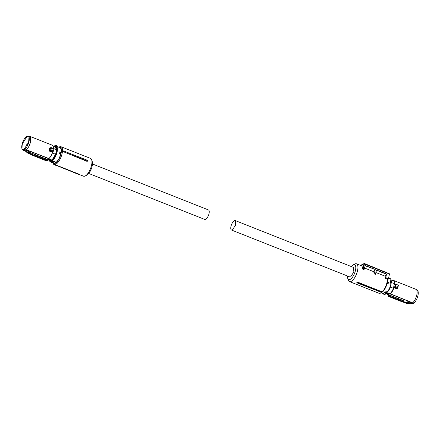 <?xml version="1.0" encoding="UTF-8"?>
<svg xmlns="http://www.w3.org/2000/svg" width="440" height="440" viewBox="0 0 440 440"><rect width="100%" height="100%" fill="white"/><g stroke="black" fill="none" stroke-linecap="round" stroke-linejoin="round"><path stroke-width="0.66" d="M26.516 145.459L26.741 144.639L26.516 145.459M63.575 151.795L87.203 161.441L87.401 161.095A9.911 3.889 -68.4 0 0 87.456 160.314L63.63 150.953A9.79 3.839 111.6 0 1 63.575 151.795L87.401 161.095M59.125 147.065A9.554 3.751 111.6 0 1 59.241 146.999A9.554 3.751 111.6 0 1 59.362 146.938A9.554 3.751 111.6 0 1 61.067 146.74A9.554 3.751 111.6 0 1 61.683 155.144A9.554 3.751 111.6 0 1 55.732 164.307A9.554 3.751 111.6 0 1 54.027 164.505A9.554 3.751 111.6 0 1 52.877 163.07L52.729 162.624M61.067 146.74L90.53 158.416A9.554 3.751 111.6 0 1 91.68 159.857A9.554 3.751 111.6 0 1 90.497 168.68A9.554 3.751 111.6 0 1 85.311 175.923A9.554 3.751 111.6 0 1 85.195 175.984A9.554 3.751 111.6 0 1 83.49 176.181L79.514 174.603M63.63 150.953L63.162 150.931A9.554 3.751 111.6 0 1 63.096 151.888M55.523 164.863L79.629 174.416L79.425 174.763L55.033 164.863A9.554 3.751 111.6 0 0 55.523 164.863L79.425 174.763M58.872 147.24A8.773 3.443 111.6 0 1 61.039 153.549A8.773 3.443 111.6 0 1 55.209 163.328A8.773 3.443 111.6 0 1 52.773 162.641M86.834 175.093A7.986 3.135 -68.4 0 0 86.933 175.038A7.986 3.135 -68.4 0 0 91.262 168.982A7.986 3.135 -68.4 0 0 92.252 161.607L91.68 159.857M55.737 165.231A9.79 3.839 111.6 0 1 55.308 165.22M57.404 146.657L59.928 147.659A8.283 3.251 111.6 0 1 60.869 153.346C59.939 157.234 58.388 160.204 56.215 162.267L54.472 163.141L52.415 162.498M57.409 146.663L56.931 146.641L57.409 146.663M56.738 146.399A0.941 0.792 -116.7 0 0 55.11 145.899L54.989 146.575L56.293 146.229L57.31 146.63M59.301 151.932L59.263 151.954A8.283 3.251 111.6 0 1 59.131 152.658A8.283 3.251 111.6 0 1 58.965 153.379L60.34 153.89L59.004 153.357A8.36 3.278 -68.4 0 0 59.169 152.636A8.36 3.278 -68.4 0 0 59.301 151.932L60.638 152.465A8.36 3.278 111.6 0 1 60.506 153.17A8.36 3.278 111.6 0 1 60.34 153.89M56.293 146.229A8.283 3.251 111.6 0 1 57.123 151.861A8.283 3.251 111.6 0 1 52.371 160.853L56.215 162.267M52.608 162.404L54.472 163.141M50.715 160.958L49.962 161.519L50.589 161.766M55.49 145.376L54.357 145.948A0.941 0.792 -116.7 0 0 54.159 146.097L53.95 146.482M55.616 146.3A7.97 3.124 111.6 0 1 56.7 151.828A7.97 3.124 111.6 0 1 52.135 160.485A0.781 0.308 111.6 0 0 51.766 161.051L52.168 161.392L51.75 161.507L51.766 161.051L50.606 161.634L50.727 160.958M53.108 161.766L53.163 162.069L53.108 161.766A0.627 0.528 63.3 0 1 52.168 161.392L53.4 161.695L53.163 162.069A0.941 0.792 -116.7 0 1 51.75 161.507M55.528 146.993L55.539 146.993A7.282 2.86 111.6 0 1 56.37 151.998A7.282 2.86 111.6 0 1 51.915 160.121L51.056 160.551A7.282 2.86 111.6 0 1 50.177 160.534L50.166 160.534M49.962 161.519L50.105 161.227L49.033 160.166M50.606 161.634L51.832 162.795L53.537 161.42M56.529 149.908L55.633 154.193L56.529 149.908L55.171 146.762L52.894 145.86M55.633 154.193L52.316 153.109M51.915 160.121L48.873 158.664M51.486 160.347L48.669 159.236M48.505 159.77L51.056 160.551M53.345 148.418L56.271 149.578M55.292 154.286C54.329 156.788 53.158 158.631 51.783 159.819M50.364 147.752L51.15 147.598L53.785 148.638L53.741 150.073A9.256 3.63 -68.4 0 0 53.906 149.1L53.796 148.841M26.576 151.597L23.249 149.837A7.332 2.877 111.6 0 1 22.55 149.589A7.332 2.877 111.6 0 1 22 144.722A7.332 2.877 111.6 0 1 25.927 137L27.83 136.043A7.332 2.877 111.6 0 1 27.918 136.043L29.392 136.18L30.564 137.154L30.619 141.587C29.788 145.079 28.397 147.807 26.433 149.776L48.961 158.571A7.612 2.986 -68.4 0 0 52.558 152.389L53.416 151.052A9.4 3.685 -68.4 0 0 53.663 150.007A9.4 3.685 -68.4 0 0 53.845 148.995L51.018 147.593L51.403 148.027L51.018 147.593L50.639 147.796L51.018 147.593L50.639 147.796L51.403 148.027L50.969 150.084L50.1 150.166L50.589 147.818L50.996 147.598L50.639 147.796M53.218 151.619L52.487 152.339A7.755 3.042 -68.4 0 1 48.813 158.648L48.428 160.001L47.438 160.529L34.16 155.271L33.336 155.661L46.602 160.919L48.428 160.001L48.741 158.686L30.718 151.541L31.086 152.889L48.367 159.902M50.391 160.518A7.359 2.888 111.6 0 1 49.748 160.452L48.455 159.94M50.463 147.714L49.726 147.972L50.248 147.956L49.693 151.228L49.247 150.244L50.1 150.166L50.358 150.656L53.053 151.707L53.416 151.052L50.969 150.084L50.38 150.651L50.144 150.156M50.358 150.656L49.924 150.876L52.855 151.882M29.392 136.18L52.113 145.129C53.152 145.838 53.554 147.059 53.323 148.781M27.918 136.043A7.332 2.877 111.6 0 1 29.073 141.157A7.332 2.877 111.6 0 1 25.146 148.88L26.433 149.776L24.475 150.766A7.755 3.042 111.6 0 1 24.019 150.678A7.755 3.042 111.6 0 1 23.716 150.502L22.55 149.589M26.796 152.399L26.439 151.096L26.73 150.81L27.264 152.014L26.906 150.716L24.189 149.391L25.146 148.88M26.906 150.716L30.718 151.541M48.263 160.078L34.997 154.82L34.16 155.271L27.181 152.218L27.368 152.889L33.292 155.556M50.573 147.763L50.248 147.956L50.573 147.763M27.363 152.125L28.672 152.235L27.011 152.306M35.107 154.644L28.754 152.064L28.408 150.799M27.308 152.79L26.796 152.389M23.249 149.837L24.189 149.391M24.283 148.957L23.105 149.094L22.671 143.281L26.796 136.923L27.984 136.791L28.402 142.615L24.283 148.957M88.721 173.454L204.732 219.423L205.639 219.318A5.088 1.997 -68.4 0 0 208.813 214.44A5.088 1.997 -68.4 0 0 208.483 209.963L92.472 163.988M351.28 266.547A7.986 3.135 111.6 0 1 353.067 264.963A7.986 3.135 111.6 0 1 353.166 264.908A7.986 3.135 111.6 0 1 355.504 270.232A7.986 3.135 111.6 0 1 350.136 279.433A7.986 3.135 111.6 0 1 347.749 278.394L348.32 280.143A9.554 3.751 -68.4 0 0 349.47 281.584L378.934 293.26A9.554 3.751 -68.4 0 0 380.639 293.062A9.554 3.751 -68.4 0 0 380.76 293.002A9.554 3.751 -68.4 0 0 387.409 279.125L385.396 278.328A9.554 3.751 -68.4 0 0 385.132 276.194L376.03 272.586M349.47 281.584A9.554 3.751 -68.4 0 0 351.175 281.386A9.554 3.751 -68.4 0 0 357.126 272.223A9.554 3.751 -68.4 0 0 356.51 263.819A9.554 3.751 -68.4 0 0 354.805 264.017A9.554 3.751 -68.4 0 0 354.69 264.077A9.554 3.751 -68.4 0 0 354.569 264.143M381.458 292.617A8.773 3.443 -68.4 0 0 381.568 292.556A8.773 3.443 -68.4 0 0 387.662 280.093L388.465 278.718L385.803 277.629L386.557 274.032L376.563 270.028L375.353 274.346L374.011 273.818A9.554 3.751 -68.4 0 0 373.747 271.684L364.689 268.092M365.178 265.766L375.232 269.489L365.233 265.485L363.968 269.836L362.626 268.983A9.554 3.751 -68.4 0 0 361.196 265.678A9.554 3.751 -68.4 0 0 361.168 265.666L361.345 265.749M356.906 282.81L356.818 282.607A9.554 3.751 -68.4 0 0 357.423 282.057L356.906 282.81L380.925 292.16A9.554 3.751 -68.4 0 0 381.53 291.61L357.423 282.057M347.749 278.394A7.986 3.135 111.6 0 1 347.529 276.012M387.409 279.125L387.662 280.093M385.396 278.328L385.803 277.629M386.557 274.032L385.132 276.194M386.331 274.148L376.514 270.254M375.832 273.531L374.5 272.982L374.011 273.818M374.946 269.632L373.747 271.684M375.232 269.489L374.5 272.982M364.524 268.884L363.528 268.477L362.967 269.44M362.626 268.983L363.033 268.29L363.528 268.477L364.463 263.527A0.391 0.391 0 0 0 364.139 263.544L361.68 264.781M363.033 268.29L363.979 263.758L361.576 264.968L361.168 265.666M380.633 292.155A9.79 3.839 -68.4 0 0 381.167 291.665L357.401 282.348M381.167 291.665L381.53 291.61M388.465 278.718L389.444 274.043L363.979 263.758L364.392 263.538L363.979 263.758M389.329 273.785L364.507 263.588M388.729 284.02L387.354 283.509L387.651 282.09L389.026 282.601A8.36 3.278 111.6 0 1 388.9 283.3A8.36 3.278 111.6 0 1 388.729 284.02L387.393 283.492A8.36 3.278 -68.4 0 0 387.558 282.772A8.36 3.278 -68.4 0 0 387.69 282.068M384.956 292.221L386.43 292.705L385.869 293.942L384.681 292.6L383.394 293.491L381.348 292.677M385.841 291.704L384.813 292.479L382.75 291.665M386.43 292.705L387.216 292.006L385.869 291.687M389.092 278.179L389.197 278.465M387.25 292.209C389.043 290.076 390.297 287.425 391.023 284.257C391.562 280.808 391.193 278.861 389.923 278.432L390.868 284.119C390.165 287.205 388.949 289.839 387.216 292.006L387.063 292.353C388.911 290.274 390.22 287.59 390.984 284.3M383.482 293.584L383.521 293.799A0.941 0.792 63.3 0 0 384.736 294.509L385.869 293.942M388.647 277.844L389.153 278.036M386.194 293.59L388.526 294.514L389.917 293.816L386.458 292.688M386.326 293.04L389.208 294.184M390.291 286.809L390.418 286.864A7.282 2.86 111.6 0 1 387.277 292.177M387.167 292.286A7.282 2.86 111.6 0 1 386.601 292.749M391.276 282.562L391.314 282.579A7.282 2.86 111.6 0 0 391.314 282.002M386.106 293.744L387.882 294.448A7.359 2.888 -68.4 0 0 388.526 294.514M386.87 292.606A7.359 2.888 -68.4 0 0 390.374 287.073L393.426 288.283A7.359 2.888 -68.4 0 1 392.117 291.071A7.359 2.888 111.6 0 1 389.917 293.816M388.344 294.959L388.201 296.148L389.868 295.306L390.192 293.793L412.682 302.841A7.755 3.042 -68.4 0 0 414.728 300.179A7.755 3.042 -68.4 0 0 416.861 294.646A7.755 3.042 -68.4 0 0 416.284 289.498A7.755 3.042 -68.4 0 0 415.982 289.322L393.602 280.456A7.755 3.042 111.6 0 1 394.741 284.026L395.379 284.416A9.256 3.63 111.6 0 1 395.202 285.411A9.256 3.63 111.6 0 1 394.955 286.44L393.784 287.611A7.612 2.986 111.6 0 1 392.189 291.192A7.612 2.986 111.6 0 1 390.192 293.793M393.426 288.283L394.411 283.575L391.314 282.579M391.358 282.37L391.314 281.485M394.411 283.575A7.359 2.888 -68.4 0 0 393.305 280.759L391.083 279.879M393.102 280.363L393.602 280.456A7.755 3.042 111.6 0 0 393.146 280.368L392.981 280.445A7.612 2.986 111.6 0 1 394.532 284.036M388.201 296.148L389.021 295.752M389.868 295.306L389.125 295.933L402.402 301.197L403.238 300.745L389.868 295.306M403.343 300.564L390.077 295.312L390.043 293.865M393.784 287.611L394.141 287.127M394.631 286.913L394.24 287.326L397.007 288.42L396.776 288.772L397.491 288.145M394.955 286.44L394.73 287.111L397.403 288.167L398.03 285.384L398.327 285.577M395.214 284.136L395.582 284.416A9.4 3.685 111.6 0 1 395.401 285.428A9.4 3.685 111.6 0 1 395.153 286.473L397.601 287.441L397.832 287.936L397.007 288.42M394.73 284.295L395.373 284.053L398.046 285.109M409.838 303.567L410.724 303.826L409.904 303.501M412.17 303.958L410.724 303.826L412.682 302.841L414.073 303L412.17 303.958A7.332 2.877 -68.4 0 1 412.082 303.958L410.608 303.82M410.493 302.885L413.116 303.512M388.355 294.784L388.284 296.329L401.577 301.587L402.402 301.197L409.492 303.721L409.293 303.067L407.308 302.198M409.789 303.6L409.409 302.907L407.413 302.033L408.254 301.152L410.668 302.704L409.662 303.627M396.776 288.772L393.982 287.666A7.755 3.042 111.6 0 1 392.348 291.313A7.755 3.042 111.6 0 1 390.302 293.97L408.254 301.152M409.541 303.727L407.995 303.721L401.528 301.483M414.073 303A7.332 2.877 -68.4 0 0 418 295.279A7.332 2.877 -68.4 0 0 417.45 290.411L416.284 289.498M397.832 287.936L397.601 287.441M409.728 303.633L409.31 303.804M410.195 302.093L409.293 303.067M350.686 276.798A5.088 1.997 111.6 0 1 349.778 276.903L231.517 230.038A5.088 1.997 111.6 0 1 231.187 225.561A5.088 1.997 111.6 0 1 234.361 220.682L235.268 220.578L353.524 267.438L353.854 271.915L350.686 276.798M235.268 220.578L235.598 225.049L232.424 229.933A5.088 1.997 111.6 0 1 231.517 230.038M53.537 161.205A8.283 3.251 111.6 0 1 53.444 161.282L53.224 161.618M55.11 145.899L54.175 146.366M52.135 160.485L52.151 161.194M53.328 148.456A7.612 2.986 -68.4 0 0 53.02 146.229M53.493 151.096A9.256 3.63 -68.4 0 0 53.73 150.095M53.262 148.434A7.755 3.042 -68.4 0 0 52.938 146.025A7.755 3.042 -68.4 0 0 52.113 145.129M52.487 152.339L49.693 151.228M49.247 150.244L49.726 147.972M50.589 147.818L50.248 147.956M30.993 153.071L28.672 152.235M26.56 150.893L26.912 152.191M383.394 293.491A8.283 3.251 -68.4 0 0 383.433 293.486L383.482 293.832C383.928 294.525 384.346 294.75 384.736 294.509M391.006 284.202A7.97 3.124 -68.4 0 0 390.973 279.857M389.142 277.987A0.941 0.792 63.3 0 0 388.74 277.415M386.381 292.793L385.127 292.298L386.199 291.605M383.46 293.216A0.781 0.308 111.6 0 1 383.482 293.365L384.643 292.782M389.043 277.998A0.627 0.528 63.3 0 0 388.713 277.552M388.25 294.767A7.612 2.986 111.6 0 1 387.2 294.173M388.333 294.954A7.755 3.042 111.6 0 1 387.888 294.872A7.755 3.042 111.6 0 1 387.145 294.157M409.86 303.545L407.979 303.732L405.62 303.039L388.262 296.302M26.411 145.464L26.989 145.915M26.741 144.639L27.599 144.716M54.027 164.505L55.083 164.923M86.933 175.038L85.311 175.923M58.834 147.224L59.241 146.999M48.917 160.121L49.935 161.507M54.357 145.948L53.922 146.476M53.741 150.073L52.569 152.389C51.645 155.1 50.43 157.179 48.934 158.626M26.802 152.399L33.308 155.661L46.574 160.919L48.367 160.072L48.835 158.68M24.019 150.678L26.604 151.701M361.196 265.678L356.51 263.819M353.067 264.963L354.69 264.077M381.568 292.556L380.76 293.002M361.136 265.656L361.603 264.853M389.4 273.774L364.463 263.533M389.923 278.432L388.636 277.921M383.449 293.678L381.167 292.776M388.745 277.376L389.241 278.355M387.107 294.14L388.322 295.042M394.807 284.207L395.483 284.048L398.118 285.093L398.36 285.511L397.766 288.074M392.711 280.522L393.047 280.374M397.743 288.096L397.304 288.382"/></g></svg>
